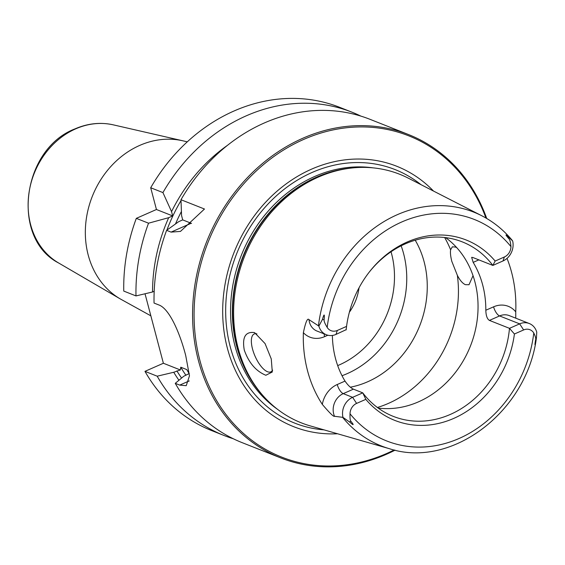 <?xml version="1.0" encoding="UTF-8"?>
<svg xmlns="http://www.w3.org/2000/svg" width="565" height="565" viewBox="0 0 565 565"><rect width="100%" height="100%" fill="white"/><g stroke="black" fill="none" stroke-linecap="round" stroke-linejoin="round"><path stroke-width="0.85" d="M395.083 450.157A173.843 148.39 -68.4 0 1 280.713 457.904L242.145 442.649A173.843 148.39 -68.4 0 1 175.256 383.338L183.766 376.234L189.296 373.507M280.713 457.904A173.843 148.39 -68.4 0 1 198.421 360.562A173.843 148.39 111.6 0 1 245.817 179.324A173.843 148.39 111.6 0 1 408.601 134.59L370.04 119.335A173.843 148.39 -68.4 0 0 180.984 199.728L181.577 215.59L182.714 219.898L191.203 223.253A44.155 17.416 -113.7 0 0 191.549 223.387M180.984 199.728L204.474 209.022L180.468 231.41L171.075 232.109L166.604 230.336A173.843 148.39 -68.4 0 0 154.047 303.059L158.518 304.832C169.712 308.391 180.369 334.678 185.715 355.54L189.473 375.838L186.231 385.676L179.727 385.104L175.256 383.338M145.028 293.779L163.384 363.253L180.327 369.955L173.738 372.271A159.485 136.13 111.6 0 0 178.936 380.259M233.253 438.737A173.843 148.39 -68.4 0 1 224.086 435.509A173.843 148.39 -68.4 0 1 157.19 376.191L173.738 372.271M157.19 376.191L144.965 371.353L163.384 363.253M188.957 373.373L186.789 369.588A151.773 129.547 111.6 0 0 188.668 372.688M180.327 369.955L180.772 367.208L186.789 369.588M224.086 435.509L211.861 430.671A173.843 148.39 -68.4 0 1 144.965 371.353M351.974 112.188A173.843 148.39 -68.4 0 0 162.925 192.587L150.7 187.749A173.843 148.39 -68.4 0 1 339.749 107.357L351.974 112.188A173.843 148.39 -68.4 0 1 360.873 116.108M150.7 187.749L156.441 209.502L136.313 218.358A173.843 148.39 -68.4 0 0 123.756 291.081L135.981 295.919A173.843 148.39 -68.4 0 1 148.538 223.196L136.313 218.358M486.726 218.478A173.843 148.39 111.6 0 0 408.601 134.59M162.925 192.587L171.548 211.621L172.685 215.929L156.441 209.502M227.455 145.346A159.485 136.13 111.6 0 0 171.548 211.621M148.538 223.196L168.702 217.68A159.485 136.13 111.6 0 0 152.529 291.999L135.981 295.919M166.604 230.336L178.731 221.649L182.714 219.898M168.702 217.68L172.685 215.929M152.529 291.999L154.189 291.265M485.935 218.019A172.742 147.444 111.6 0 0 296.879 142.62A172.742 147.444 111.6 0 0 199.883 360.364A172.742 147.444 -68.4 0 0 394.193 449.952M337.524 433.758A140.035 119.526 -68.4 0 1 227.391 348.266A140.035 119.526 111.6 0 1 284.124 185.419A140.035 119.526 111.6 0 1 433.517 191.069M536.482 337.354L536.016 339.953C534.787 346.161 534.631 346.204 535.549 340.088C536.093 338.873 535.5 336.507 533.77 332.976A10.375 8.856 -68.4 0 0 523.642 329.939L514.418 334L509.482 328.336L519.638 323.865A15.898 13.567 -68.4 0 1 529.306 323.533A15.898 13.567 -68.4 0 1 536.75 332.149L536.482 337.354C527.357 411.165 451.922 469.112 389.539 448.744L310.241 425.897A133.672 114.095 -68.4 0 1 259.787 391.835A133.672 114.095 -68.4 0 1 238.098 348.026A133.672 114.095 111.6 0 1 348.139 168.469A133.672 114.095 111.6 0 1 408.248 178.137L481.712 215.724A125.72 107.308 111.6 0 0 318.448 325.8L308.991 319.656C307.487 317.714 305.616 322.05 303.37 332.679A127.061 108.452 -68.4 0 0 307.558 370.859A127.061 108.452 -68.4 0 0 322.318 404.399C329.727 413.1 333.795 417.062 334.515 416.278L342.983 417.373L349.53 421.97L350.922 421.285C354.283 425.502 353.824 425.728 349.53 421.97M244.271 350.053C242.018 337.15 245.457 331.337 254.582 332.608L265.07 343.584L271.264 358.923L272.302 371.996L265.847 375.259C255.994 371.226 248.805 362.829 244.271 350.053M507.017 258.382A128.17 109.398 -68.4 0 1 511.558 272.203A128.17 109.398 -68.4 0 1 515.746 311.859L515.774 318.18M368.91 272.542A93.825 80.082 -68.4 0 1 462.325 241.898A93.825 80.082 -68.4 0 1 492.857 265.423L472.806 257.485L471.655 257.35L473.173 262.372A93.825 80.082 111.6 0 1 482.665 284.915A93.825 80.082 -68.4 0 1 485.822 310.234L493.591 306.823A24.175 20.63 -68.4 0 1 515.746 311.859M256.913 333.88A20.693 8.164 -113.7 0 0 254.201 333.971A20.693 8.164 -113.7 0 0 253.621 352.567A20.693 8.164 -113.7 0 0 267.506 371.728A20.693 8.164 -113.7 0 0 270.868 371.855A20.693 8.164 -113.7 0 0 272.641 370.153M473.039 275.671L469.014 284.711L465.426 284.682C462.587 283.446 459.896 280.325 457.353 275.325L451.788 261.305C450.573 256.397 450.178 252.562 450.609 249.794L452.353 246.82L455.489 247.053L456.774 247.668M378.183 408.071A93.825 80.082 111.6 0 0 474.904 281.843A93.825 80.082 -68.4 0 0 445.608 237.618M332.382 335.448A93.825 80.082 111.6 0 0 335.518 358.563A93.825 80.082 -68.4 0 0 345.017 381.1C347.955 385.295 350.752 387.986 353.408 389.158L343.245 393.628L352.609 397.329A15.898 13.567 111.6 0 0 342.983 417.373M318.448 325.8L318.872 326.132L322.438 319.444C324.148 313.434 324.706 313.554 324.105 319.783C323.879 321.132 324.917 323.674 327.199 327.418A10.375 8.856 -68.4 0 0 337.333 330.454L346.557 326.401L346.14 329.946A93.825 80.082 -68.4 0 1 346.168 329.642M353.408 389.158L362.765 392.859A93.825 80.082 -68.4 0 0 393.304 416.384A93.825 80.082 -68.4 0 0 509.482 328.336L489.424 320.404C487.178 319.048 485.971 315.666 485.822 310.234M356.607 403.403L352.609 397.329L362.765 392.859L365.83 399.349L356.607 403.403A10.375 8.856 111.6 0 0 350.025 413.792C349.876 418.192 350.18 420.692 350.922 421.285M510.951 246.608C510.541 242.032 509.8 239.362 508.733 238.585C505.039 234.214 505.103 233.825 508.924 237.427L512.646 240.909A15.898 13.567 111.6 0 1 503.02 260.952L504.368 256.99A10.375 8.856 111.6 0 0 510.951 246.608A119.102 101.665 111.6 0 0 401.877 221.925A119.102 101.665 111.6 0 0 327.199 327.418M346.168 329.678L335.984 334.416A15.898 13.567 -68.4 0 1 326.323 334.741A15.898 13.567 -68.4 0 1 318.872 326.132M514.418 334A97.011 82.801 -68.4 0 1 453.787 418.382A97.011 82.801 -68.4 0 1 365.83 399.349M346.557 326.401A97.011 82.801 -68.4 0 1 369.242 272.111A97.011 82.801 -68.4 0 1 495.145 261.051L504.368 256.99M503.02 260.952L492.857 265.423L495.145 261.051M415.211 240.21A93.825 80.082 -68.4 0 1 424.11 261.75A93.825 80.082 -68.4 0 1 350.371 387.195M342.023 375.718A93.825 80.082 111.6 0 0 403.601 253.636A93.825 80.082 -68.4 0 0 401.143 245.803M349.368 312.233A46.909 40.044 111.6 0 0 359.029 287.811M189.247 380.916L179.727 385.104M150.855 315.835L120.288 298.934A85.739 73.182 -68.4 0 1 86.092 220.463A85.739 73.182 -68.4 0 1 139.746 145.396A85.739 73.182 111.6 0 1 182.841 140.805L187.269 141.836M58.654 263C10.509 238.324 21.887 149.075 74.954 128.898C87.702 123.375 100.485 122.026 113.297 124.851A74.905 63.937 111.6 0 0 75.646 128.862A74.905 63.937 -68.4 0 0 28.78 194.445A74.905 63.937 -68.4 0 0 58.654 263L120.288 298.934M191.203 223.253L171.075 232.109M181.577 378.063A155.912 133.079 -68.4 0 1 176.873 370.894M166.908 230.117A155.912 133.079 -68.4 0 1 181.012 200.575M181.4 211.529A151.773 129.547 111.6 0 0 175.51 223.924M180.772 367.208A151.773 129.547 111.6 0 0 185.927 375.287M323.999 429.859A136.342 116.376 -68.4 0 1 230.252 346.797A136.342 116.376 111.6 0 1 279.703 192.912A136.342 116.376 111.6 0 1 420.989 184.656M373.225 167.876A132.57 113.155 111.6 0 0 235.012 346.027A132.57 113.155 -68.4 0 0 277.676 409.427M262.555 395.154A132.57 113.155 -68.4 0 1 236.82 346.748A132.57 113.155 111.6 0 1 352.433 167.939M348.139 168.469L346.366 168.723A132.683 113.247 111.6 0 0 237.138 346.952A132.683 113.247 -68.4 0 0 258.671 390.436L259.787 391.835M473.173 262.372L478.852 259.879M389.539 448.744A125.72 107.308 -68.4 0 1 342.651 417.408M377.385 407.485A110.38 94.214 111.6 0 0 457.353 275.325M444.627 237.498A110.38 94.214 -68.4 0 1 450.609 249.794M489.424 320.404L499.587 315.934A15.898 13.567 -68.4 0 1 509.249 315.602L529.306 323.533M523.642 329.939L519.638 323.865L499.587 315.934A8.277 3.263 66.3 0 1 493.591 306.823M535.549 340.088L536.016 339.953M350.025 413.792A119.102 101.665 111.6 0 0 459.091 438.475A119.102 101.665 111.6 0 0 533.77 332.976M345.017 381.1L337.249 384.511A8.277 3.263 -113.7 0 0 343.245 393.628A15.898 13.567 111.6 0 0 334.515 416.278M337.249 384.511A24.175 20.63 111.6 0 0 322.318 404.399M327.841 335.229L324.6 336.648A24.175 20.63 -68.4 0 1 303.37 332.679M326.323 334.741L316.958 331.041A15.898 13.567 -68.4 0 1 308.991 319.656M324.148 333.887A8.277 3.263 -113.7 0 0 324.6 336.648M324.105 319.783L322.438 319.444M337.333 330.454L335.984 334.416M508.924 237.427L508.733 238.585M391.029 251.771A86.925 74.192 -68.4 0 1 391.573 253.727A86.925 74.192 111.6 0 1 337.693 365.597M113.297 124.851L182.841 140.805M481.712 215.724C493.407 221.734 503.57 229.934 512.194 240.323"/></g></svg>
